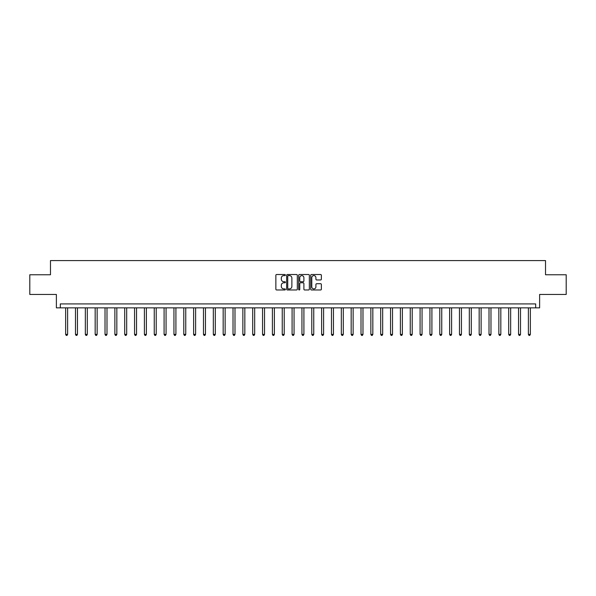 <?xml version="1.0" encoding="UTF-8"?>
<svg xmlns="http://www.w3.org/2000/svg" width="596" height="596" viewBox="0 0 596 596"><rect width="100%" height="100%" fill="white"/><g stroke="black" fill="none" stroke-linecap="round" stroke-linejoin="round"><path stroke-width="0.89" d="M285.395 275.054A0.544 0.544 0 0 0 284.858 274.518L276.641 274.518A0.775 0.775 0 0 0 275.866 275.285L275.866 289.202A0.775 0.775 0 0 0 276.641 289.976L284.858 289.976A0.544 0.544 0 0 0 285.395 289.44A0.544 0.544 0 0 0 284.858 288.896L283.793 288.896A2.473 2.473 0 0 1 281.319 286.423L281.319 285.26A2.473 2.473 0 0 1 283.793 282.787L284.858 282.787A0.544 0.544 0 0 0 285.395 282.243A0.544 0.544 0 0 0 284.858 281.707L283.793 281.707A2.473 2.473 0 0 1 281.319 279.233L281.319 278.071A2.473 2.473 0 0 1 283.793 275.598L284.858 275.598A0.544 0.544 0 0 0 285.395 275.054M320.596 279.964A0.775 0.775 0 0 0 321.371 279.196L321.371 275.285A0.775 0.775 0 0 0 320.596 274.518L311.47 274.518A0.775 0.775 0 0 0 310.702 275.285L310.702 289.202A0.775 0.775 0 0 0 311.47 289.976L320.596 289.976A0.775 0.775 0 0 0 321.371 289.202L321.371 284.486A0.775 0.775 0 0 0 320.596 283.718L316.692 283.718A0.775 0.775 0 0 0 315.917 284.486L315.917 286.825A2.071 2.071 0 0 1 313.846 288.896A2.071 2.071 0 0 1 311.782 286.825L311.782 277.669A2.071 2.071 0 0 1 313.846 275.598A2.071 2.071 0 0 1 315.917 277.669L315.917 279.196A0.775 0.775 0 0 0 316.692 279.964L320.596 279.964M535.677 307.849L539.618 307.849L539.618 294.454L566.2 294.454L566.2 274.763L545.526 274.763L545.526 260.586L50.474 260.586L50.474 274.763L29.8 274.763L29.8 294.454L56.382 294.454L56.382 307.849L535.677 307.849L535.677 303.908L60.323 303.908L60.323 307.849M297.322 275.285A0.775 0.775 0 0 0 296.547 274.518L287.428 274.518A0.775 0.775 0 0 0 286.654 275.285L286.654 289.202A0.775 0.775 0 0 0 287.428 289.976L296.547 289.976A0.775 0.775 0 0 0 297.322 289.202L297.322 275.285M299.453 274.518L308.572 274.518A0.775 0.775 0 0 1 309.346 275.285L309.346 289.202A0.775 0.775 0 0 1 308.572 289.976L304.668 289.976A0.775 0.775 0 0 1 303.893 289.202L303.893 283.562A0.775 0.775 0 0 0 303.126 282.787L300.533 282.787A0.775 0.775 0 0 0 299.758 283.562L299.758 289.44A0.544 0.544 0 0 1 299.214 289.976A0.544 0.544 0 0 1 298.678 289.44L298.678 275.285A0.775 0.775 0 0 1 299.453 274.518M288.278 275.598A0.544 0.544 0 0 0 287.734 276.142L287.734 288.352A0.544 0.544 0 0 0 288.278 288.896L289.395 288.896A2.473 2.473 0 0 0 291.876 286.423L291.876 278.071A2.473 2.473 0 0 0 289.395 275.598L288.278 275.598M303.893 277.706A2.071 2.071 0 0 0 301.829 275.635A2.071 2.071 0 0 0 299.758 277.706L299.758 280.932A0.775 0.775 0 0 0 300.533 281.707L303.126 281.707A0.775 0.775 0 0 0 303.893 280.932L303.893 277.706M65.642 307.849L65.642 334.393L67.609 334.393L67.609 307.849M67.609 334.393L67.02 335.414L66.231 335.414L65.642 334.393M75.483 307.849L75.483 334.393L77.45 334.393L77.45 307.849M77.45 334.393L76.862 335.414L76.072 335.414L75.483 334.393M85.332 307.849L85.332 334.393L87.299 334.393L87.299 307.849M87.299 334.393L86.711 335.414L85.921 335.414L85.332 334.393M95.174 307.849L95.174 334.393L97.148 334.393L97.148 307.849M97.148 334.393L96.552 335.414L95.77 335.414L95.174 334.393M105.023 307.849L105.023 334.393L106.989 334.393L106.989 307.849M106.989 334.393L106.401 335.414L105.611 335.414L105.023 334.393M114.872 307.849L114.872 334.393L116.838 334.393L116.838 307.849M116.838 334.393L116.25 335.414L115.46 335.414L114.872 334.393M124.713 307.849L124.713 334.393L126.68 334.393L126.68 307.849M126.68 334.393L126.091 335.414L125.302 335.414L124.713 334.393M134.562 307.849L134.562 334.393L136.529 334.393L136.529 307.849M136.529 334.393L135.94 335.414L135.15 335.414L134.562 334.393M144.403 307.849L144.403 334.393L146.378 334.393L146.378 307.849M146.378 334.393L145.782 335.414L144.999 335.414L144.403 334.393M154.252 307.849L154.252 334.393L156.219 334.393L156.219 307.849M156.219 334.393L155.631 335.414L154.841 335.414L154.252 334.393M164.094 307.849L164.094 334.393L166.068 334.393L166.068 307.849M166.068 334.393L165.472 335.414L164.69 335.414L164.094 334.393M173.943 307.849L173.943 334.393L175.909 334.393L175.909 307.849M175.909 334.393L175.321 335.414L174.531 335.414L173.943 334.393M183.791 307.849L183.791 334.393L185.758 334.393L185.758 307.849M185.758 334.393L185.17 335.414L184.38 335.414L183.791 334.393M193.633 307.849L193.633 334.393L195.607 334.393L195.607 307.849M195.607 334.393L195.011 335.414L194.221 335.414L193.633 334.393M203.482 307.849L203.482 334.393L205.449 334.393L205.449 307.849M205.449 334.393L204.86 335.414L204.07 335.414L203.482 334.393M213.323 307.849L213.323 334.393L215.298 334.393L215.298 307.849M215.298 334.393L214.702 335.414L213.919 335.414L213.323 334.393M223.172 307.849L223.172 334.393L225.139 334.393L225.139 307.849M225.139 334.393L224.55 335.414L223.761 335.414L223.172 334.393M233.021 307.849L233.021 334.393L234.988 334.393L234.988 307.849M234.988 334.393L234.399 335.414L233.61 335.414L233.021 334.393M242.863 307.849L242.863 334.393L244.829 334.393L244.829 307.849M244.829 334.393L244.241 335.414L243.451 335.414L242.863 334.393M252.711 307.849L252.711 334.393L254.678 334.393L254.678 307.849M254.678 334.393L254.09 335.414L253.3 335.414L252.711 334.393M262.553 307.849L262.553 334.393L264.527 334.393L264.527 307.849M264.527 334.393L263.931 335.414L263.149 335.414L262.553 334.393M272.402 307.849L272.402 334.393L274.369 334.393L274.369 307.849M274.369 334.393L273.78 335.414L272.99 335.414L272.402 334.393M282.243 307.849L282.243 334.393L284.217 334.393L284.217 307.849M284.217 334.393L283.621 335.414L282.839 335.414L282.243 334.393M292.092 307.849L292.092 334.393L294.059 334.393L294.059 307.849M294.059 334.393L293.47 335.414L292.681 335.414L292.092 334.393M301.941 307.849L301.941 334.393L303.908 334.393L303.908 307.849M303.908 334.393L303.319 335.414L302.53 335.414L301.941 334.393M311.782 307.849L311.782 334.393L313.757 334.393L313.757 307.849M313.757 334.393L313.161 335.414L312.379 335.414L311.782 334.393M321.631 307.849L321.631 334.393L323.598 334.393L323.598 307.849M323.598 334.393L323.01 335.414L322.22 335.414L321.631 334.393M331.473 307.849L331.473 334.393L333.447 334.393L333.447 307.849M333.447 334.393L332.851 335.414L332.069 335.414L331.473 334.393M341.322 307.849L341.322 334.393L343.289 334.393L343.289 307.849M343.289 334.393L342.7 335.414L341.91 335.414L341.322 334.393M351.171 307.849L351.171 334.393L353.137 334.393L353.137 307.849M353.137 334.393L352.549 335.414L351.759 335.414L351.171 334.393M361.012 307.849L361.012 334.393L362.979 334.393L362.979 307.849M362.979 334.393L362.39 335.414L361.601 335.414L361.012 334.393M370.861 307.849L370.861 334.393L372.828 334.393L372.828 307.849M372.828 334.393L372.239 335.414L371.45 335.414L370.861 334.393M380.702 307.849L380.702 334.393L382.677 334.393L382.677 307.849M382.677 334.393L382.081 335.414L381.298 335.414L380.702 334.393M390.551 307.849L390.551 334.393L392.518 334.393L392.518 307.849M392.518 334.393L391.93 335.414L391.14 335.414L390.551 334.393M400.393 307.849L400.393 334.393L402.367 334.393L402.367 307.849M402.367 334.393L401.778 335.414L400.989 335.414L400.393 334.393M410.242 307.849L410.242 334.393L412.208 334.393L412.208 307.849M412.208 334.393L411.62 335.414L410.83 335.414L410.242 334.393M420.091 307.849L420.091 334.393L422.057 334.393L422.057 307.849M422.057 334.393L421.469 335.414L420.679 335.414L420.091 334.393M429.932 307.849L429.932 334.393L431.906 334.393L431.906 307.849M431.906 334.393L431.31 335.414L430.528 335.414L429.932 334.393M439.781 307.849L439.781 334.393L441.748 334.393L441.748 307.849M441.748 334.393L441.159 335.414L440.37 335.414L439.781 334.393M449.622 307.849L449.622 334.393L451.597 334.393L451.597 307.849M451.597 334.393L451.001 335.414L450.218 335.414L449.622 334.393M459.471 307.849L459.471 334.393L461.438 334.393L461.438 307.849M461.438 334.393L460.85 335.414L460.06 335.414L459.471 334.393M469.32 307.849L469.32 334.393L471.287 334.393L471.287 307.849M471.287 334.393L470.698 335.414L469.909 335.414L469.32 334.393M479.162 307.849L479.162 334.393L481.128 334.393L481.128 307.849M481.128 334.393L480.54 335.414L479.75 335.414L479.162 334.393M489.011 307.849L489.011 334.393L490.977 334.393L490.977 307.849M490.977 334.393L490.389 335.414L489.599 335.414L489.011 334.393M498.852 307.849L498.852 334.393L500.826 334.393L500.826 307.849M500.826 334.393L500.23 335.414L499.448 335.414L498.852 334.393M508.701 307.849L508.701 334.393L510.668 334.393L510.668 307.849M510.668 334.393L510.079 335.414L509.289 335.414L508.701 334.393M518.55 307.849L518.55 334.393L520.517 334.393L520.517 307.849M520.517 334.393L519.928 335.414L519.138 335.414L518.55 334.393M528.391 307.849L528.391 334.393L530.358 334.393L530.358 307.849M530.358 334.393L529.769 335.414L528.98 335.414L528.391 334.393"/></g></svg>
